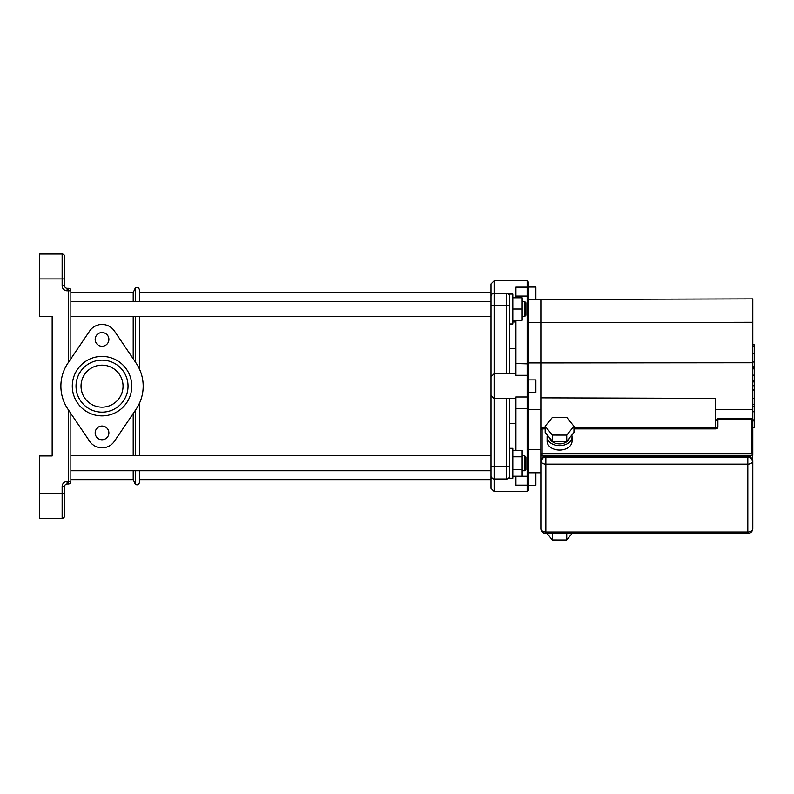 <?xml version="1.0" encoding="UTF-8"?>
<svg xmlns="http://www.w3.org/2000/svg" width="794" height="794" viewBox="0 0 794 794"><rect width="100%" height="100%" fill="white"/><g stroke="black" fill="none" stroke-linecap="round" stroke-linejoin="round"><path stroke-width="1.19" d="M133.203 358.799L133.203 316.498L133.203 358.799M133.203 301.541L133.203 292.649L133.203 301.541M135.278 470.773L135.278 484.3L133.203 479.655L133.203 470.773L133.203 479.655L70.865 479.655M133.203 455.806L133.203 413.505L133.203 455.806M135.278 301.541L135.278 288.004C137.451 286.862 138.841 287.478 139.436 289.87L139.436 301.541M139.436 316.498L139.436 369.012M139.436 403.292L139.436 455.806M139.436 470.773L139.436 482.444C138.841 484.826 137.451 485.452 135.278 484.3M70.865 481.521L67.123 481.521A4.982 4.982 0 0 0 62.14 486.514L62.14 493.372L39.7 493.372L39.7 518.303L62.14 518.303A2.491 2.491 0 0 0 64.632 515.812L64.632 486.514A2.491 2.491 0 0 1 67.123 484.022L68.373 484.022A2.491 2.491 0 0 0 70.865 481.521L70.865 413.505M64.632 273.95L64.632 256.502A2.491 2.491 0 0 0 62.14 254.011L62.14 285.8A4.982 4.982 0 0 0 67.123 290.783L67.123 288.291L68.373 288.291L67.123 288.291A2.491 2.491 0 0 1 64.632 285.8L64.632 256.502A2.491 2.491 0 0 0 62.14 254.011L39.7 254.011L39.7 278.942L64.632 278.942M70.865 290.783A2.491 2.491 0 0 0 68.373 288.291L68.373 290.783L70.865 290.783L70.865 358.799M64.632 498.354L64.632 515.812M39.7 493.372L39.7 455.964L52.166 455.964L52.166 316.34L39.7 316.34L39.7 278.942M39.7 254.011L62.14 254.011A2.491 2.491 0 0 1 64.632 256.502M102.039 360.158A25.994 25.994 0 0 1 124.549 399.154A25.994 25.994 0 0 1 79.519 399.154A25.994 25.994 0 0 1 102.039 360.158M102.039 356.417A29.735 29.735 0 0 0 76.284 401.02A29.735 29.735 0 0 0 127.784 401.02A29.735 29.735 0 0 0 102.039 356.417M67.947 409.198L89.643 441.285A14.957 14.957 0 0 0 114.425 441.285L136.121 409.198A41.139 41.139 0 0 0 136.121 363.116L114.425 331.029A14.957 14.957 0 0 0 89.643 331.029L67.947 363.116A41.139 41.139 0 0 0 67.947 409.198M102.039 426.05A6.858 6.858 0 0 0 96.094 436.333A6.858 6.858 0 0 0 107.974 436.333A6.858 6.858 0 0 0 102.039 426.05M102.039 332.547A6.858 6.858 0 0 0 96.094 342.829A6.858 6.858 0 0 0 107.974 342.829A6.858 6.858 0 0 0 102.039 332.547M102.039 365.151A21.011 21.011 0 0 0 83.846 396.663A21.011 21.011 0 0 0 120.231 396.663A21.011 21.011 0 0 0 102.039 365.151M752.801 381.904L754.3 381.904L754.3 427.45L752.801 427.45M754.3 420.949L752.801 420.949M754.3 419.917L752.801 419.917M754.3 411.749L752.801 411.749M754.3 406.826L752.801 406.826M754.3 404.672L752.801 404.672M754.3 398.37L752.801 398.37M754.3 345.43L754.3 365.836M754.3 346.382L752.801 346.382M752.801 368.863L754.3 368.863L754.3 380.614L752.801 380.614M754.3 375.155L752.801 375.155M754.3 389.546L752.801 389.546M545.17 426.239L545.17 432.412L552.346 441.236L566.737 441.266L573.963 432.452L573.963 426.289L566.787 417.455L552.396 417.436L545.17 426.239L552.346 435.072L566.737 435.092L573.963 426.289M566.737 441.266L566.737 435.092M552.346 441.236L552.346 435.072M549.736 438.03A9.975 7.057 -0 0 0 559.581 443.896A9.975 7.057 -0 0 0 569.407 438.02M547.354 435.092A12.466 8.813 -0 0 0 547.106 436.839A12.466 8.813 -0 0 0 559.572 445.662A12.466 8.813 -0 0 0 572.037 436.839A12.466 8.813 -0 0 0 571.789 435.102M572.037 436.839L572.037 441.256A12.466 8.813 180 0 1 559.572 450.069A12.466 8.813 180 0 1 547.106 441.256L547.106 436.839M552.108 533.508L566.995 533.508M566.737 533.826L566.737 539.989L572.057 533.508M547.096 533.508L552.346 539.97L566.737 539.989M552.346 533.806L552.346 539.97M544.714 456.858L543.364 456.232L543.89 457.066M749.784 457.066L750.31 456.232L748.96 456.858M716.654 428.671L716.654 428.026A1.251 0.883 180 0 1 715.404 428.909A2.491 1.767 0 0 0 717.895 427.142A1.251 0.883 180 0 0 716.654 428.026L715.404 428.909L573.963 428.909M540.863 502.959L540.863 428.026L545.17 428.026M717.895 427.142L717.895 418.845A1.251 1.251 0 0 0 716.654 420.095A1.251 0.883 0 0 1 717.895 419.212L751.561 419.212A1.251 0.883 0 0 1 752.801 420.095A1.251 1.251 0 0 0 751.561 418.845L751.561 453.592L752.801 455.359L752.801 420.095L752.434 528.893M752.801 528.526A4.982 3.523 180 0 1 747.819 532.049L747.819 533.508A4.982 4.982 0 0 0 752.801 528.526L752.801 460.649A4.982 3.523 180 0 0 747.819 457.116L545.855 457.116A3.742 2.64 180 0 0 542.113 459.766M751.561 459.766A3.742 2.64 180 0 0 747.819 457.116L545.855 457.116A4.982 3.523 180 0 0 540.863 460.649L540.863 528.526A4.982 4.982 0 0 0 545.855 533.508L545.855 532.049A4.982 3.523 180 0 1 540.863 528.526M573.963 428.026L715.404 428.026L715.404 398.38L540.863 397.863L540.863 428.026M715.404 428.026L715.404 428.542L573.963 428.542M542.113 458.049L542.113 453.592A1.251 0.883 180 0 0 540.863 454.476A1.251 0.883 0 0 0 542.113 455.359L752.801 455.359L752.801 409.535L715.404 409.506M752.801 409.535L752.801 362.769L540.863 362.937L540.863 299.507L752.801 298.891L752.801 322.275L528.397 322.731M508.795 294.207L508.845 294.256A3.116 3.116 0 0 0 506.582 293.274L506.582 305.74L509.698 305.74L509.698 373.686L509.698 348.755L515.931 348.755M506.622 373.686L494.116 373.686L491 376.803L491 395.501L494.116 398.618L506.582 398.618L506.582 466.564L494.116 466.564L494.106 373.706M491 395.501L491 488.379L491 470.773L70.865 470.773M70.865 301.541L491 301.541L491 283.924L491 377.339M494.116 398.618L493.501 398.002M509.649 295.815L509.698 296.39A3.116 3.116 0 0 0 506.582 293.274L494.116 293.274A3.116 3.116 0 0 0 491 296.39L491.059 295.795M491 296.39A3.116 3.116 0 0 1 494.116 293.274L494.116 280.808L527.156 280.808L527.156 397A1.251 1.082 0 0 0 528.397 395.918L528.397 282.059L527.156 280.808M491.069 476.569L492.469 478.564M491 488.379L494.116 491.496L494.116 466.564L491 466.564M509.679 476.281L509.698 475.924A3.116 3.116 0 0 1 506.582 479.03L506.582 466.564L509.698 466.564L509.698 398.618M506.582 479.03L494.116 479.03A3.116 3.116 0 0 1 491 475.914M509.698 323.982L512.815 323.982L512.815 294.058L509.698 294.058L509.698 348.755M508.736 294.137L509.162 294.634M528.397 363.88L515.931 363.573L515.931 375.304L527.156 375.304A1.251 1.082 180 0 1 528.397 376.386M515.931 363.573L515.931 320.24M515.931 297.8L515.931 296.063L527.156 296.063A1.251 1.211 180 0 1 528.397 297.274M528.397 287.746A1.251 0.615 180 0 0 527.156 287.14L515.931 287.14L515.931 296.063M515.931 450.337L515.931 397L527.156 397L527.156 476.251L515.931 476.251L515.931 485.174L527.156 485.174A1.251 0.615 0 0 0 528.397 484.558L528.397 395.918M528.397 475.04A1.251 1.211 0 0 1 527.156 476.251L527.156 491.496L528.397 490.255L528.397 484.558M540.863 299.507L528.397 299.507L528.397 287.041L535.881 287.041L535.881 299.507M535.881 472.797L535.881 485.263L528.397 485.263L528.397 392.385L535.881 392.385L535.881 379.919L528.397 379.919L528.397 362.937L540.863 362.937L540.863 397.863M752.801 362.769L752.801 322.275M528.397 409.367L540.863 409.367M528.397 472.797L540.863 472.797M528.397 449.583L540.863 449.583M512.815 321.977L515.931 321.977M525.906 315.258L525.906 302.782L524.665 301.541L524.665 316.498L525.906 315.258M512.815 320.24L522.164 320.24L522.164 297.8L512.815 297.8M512.815 309.025L522.164 309.025M525.906 469.522L525.906 457.056L524.665 455.806L524.665 470.773L525.906 469.522M522.164 455.806L524.665 455.806M512.815 456.808L522.164 456.808L522.164 450.337L512.815 450.337M512.815 476.241L522.164 476.241L522.164 456.808M512.815 469.77L522.164 469.77M509.698 478.246L509.698 448.332L512.815 448.332L512.815 478.246L509.698 478.246M491 455.806L70.865 455.806M135.278 410.438L135.278 455.806M135.278 316.498L135.278 361.875M67.123 481.521L67.123 484.022M64.632 486.514L62.14 486.514M62.14 285.8L64.632 285.8M68.373 409.823L68.373 484.022M67.123 290.783L68.373 290.783L68.373 362.491M62.14 518.303L62.14 493.372L64.632 493.372M754.3 390.023L752.801 390.023M754.3 362.024L752.801 362.024M754.3 366.788L752.801 366.788M754.3 353.628L752.801 353.628M754.3 380.455L752.801 380.455M754.3 385.725L752.801 385.725M750.31 457.265L750.31 456.232L543.364 456.232L543.364 457.265M540.863 429.792A1.251 0.883 0 0 1 542.113 428.909L542.113 428.542A1.251 1.251 0 0 0 540.863 429.792M751.561 453.592L542.113 453.592L542.113 428.909L545.17 428.909M747.819 457.116L747.819 464.172A4.982 3.523 0 0 0 752.801 460.649C751.65 457.533 749.983 456.232 747.819 456.749M545.855 456.749C542.878 456.917 541.21 458.217 540.863 460.649A4.982 3.523 0 0 0 545.855 464.172L545.855 457.116M545.855 532.049L545.855 464.172L747.819 464.172L747.819 532.049L545.855 532.049M491 305.74L494.116 305.74L494.116 293.274A3.116 3.116 0 0 0 494.106 293.274M494.116 373.686L494.116 305.74L506.582 305.74L506.582 373.686L515.931 373.686M508.845 294.256A3.116 3.116 0 0 0 506.582 293.274M515.931 408.731L528.397 408.434M70.865 292.649L133.203 292.649L135.278 288.004M754.3 344.854L752.801 344.854M754.3 367.364L752.801 367.364M542.113 428.542L545.17 428.542M751.561 418.845L717.895 418.845M747.819 533.508L545.855 533.508M509.698 423.559L515.931 423.559M491 283.924L494.116 280.808M494.116 491.496L527.156 491.496M506.622 398.618L515.931 398.618M522.164 316.498L524.665 316.498M522.164 301.541L524.665 301.541M491 316.498L70.865 316.498M522.164 470.773L524.665 470.773M491 292.649L139.436 292.649M491 479.655L139.436 479.655"/></g></svg>
